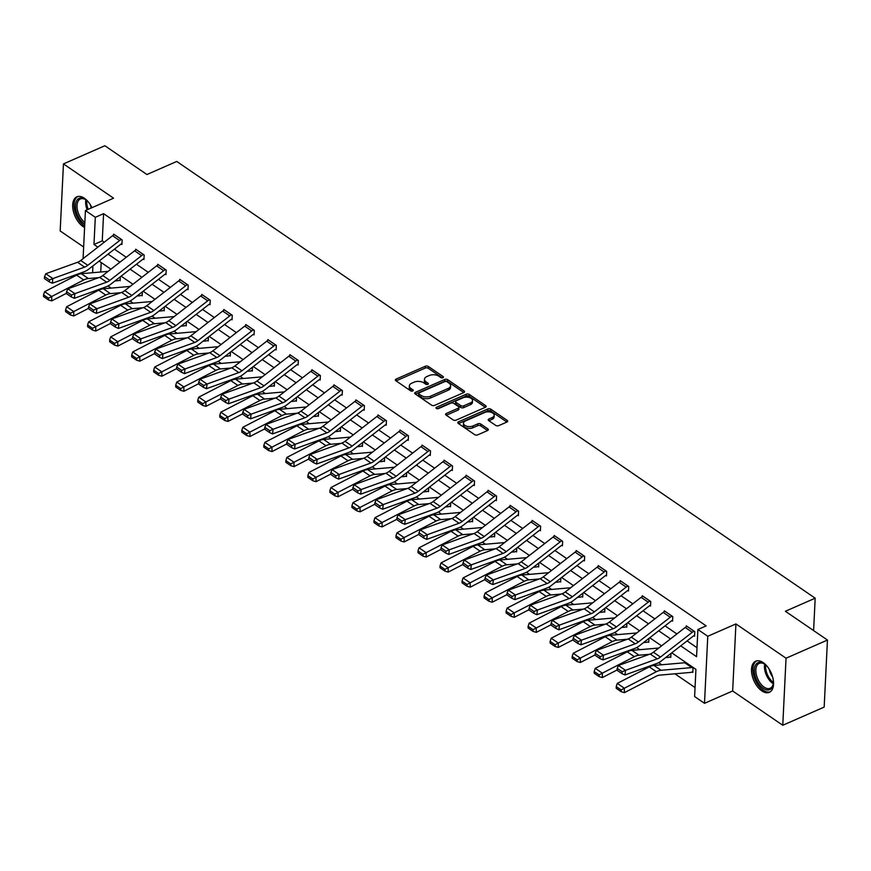 <?xml version="1.0" encoding="UTF-8"?>
<svg xmlns="http://www.w3.org/2000/svg" width="871" height="871" viewBox="0 0 871 871"><rect width="100%" height="100%" fill="white"/><g stroke="black" fill="none" stroke-linecap="round" stroke-linejoin="round"><path stroke-width="1.31" d="M442.947 377.72A1.492 0.827 2.8 0 0 443.47 377.121A1.492 0.827 2.8 0 0 443.11 376.555L428.39 366.484A2.134 1.187 2.8 0 0 425.375 366.245L396.12 379.081A2.134 1.187 2.8 0 0 395.369 379.919A2.134 1.187 2.8 0 0 395.88 380.736L410.6 390.818A1.492 0.827 2.8 0 0 412.712 390.981A1.492 0.827 2.8 0 0 413.235 390.393A1.492 0.827 2.8 0 0 412.876 389.816L410.97 388.51A6.837 3.789 2.8 0 1 409.348 385.897A6.837 3.789 2.8 0 1 411.743 383.196L414.182 382.129A6.837 3.789 2.8 0 1 423.818 382.881L425.723 384.187A1.492 0.827 2.8 0 0 427.835 384.351A1.492 0.827 2.8 0 0 428.358 383.752A1.492 0.827 2.8 0 0 427.999 383.186L426.093 381.879A6.837 3.789 2.8 0 1 424.46 379.266A6.837 3.789 2.8 0 1 426.855 376.566L429.294 375.499A6.837 3.789 2.8 0 1 438.93 376.25L440.835 377.546A1.492 0.827 2.8 0 0 442.947 377.72M763.214 662.635A16.985 9.472 -113.7 0 0 755.701 661.209A16.985 9.472 -113.7 0 0 751.989 674.775A16.985 9.472 -113.7 0 0 761.831 690.899A16.985 9.472 -113.7 0 0 769.354 692.325A16.985 9.472 -113.7 0 0 773.056 678.759A16.985 9.472 -113.7 0 0 763.214 662.635M91.945 207.679A16.985 9.472 -113.7 0 0 84.389 198.261A16.985 9.472 -113.7 0 0 76.877 196.835A16.985 9.472 -113.7 0 0 73.164 210.401A16.985 9.472 -113.7 0 0 83.006 226.525A16.985 9.472 -113.7 0 0 84.596 227.462M495.719 425.407A2.134 1.187 2.8 0 0 498.724 425.636L506.933 422.032A2.134 1.187 2.8 0 0 507.684 421.194A2.134 1.187 2.8 0 0 507.172 420.377L490.819 409.185A2.134 1.187 2.8 0 0 487.814 408.956L458.549 421.793A2.134 1.187 2.8 0 0 457.798 422.631A2.134 1.187 2.8 0 0 458.309 423.448L474.662 434.64A2.134 1.187 2.8 0 0 477.678 434.869L487.597 430.524A2.134 1.187 2.8 0 0 488.337 429.675A2.134 1.187 2.8 0 0 487.836 428.859L480.836 424.068A2.134 1.187 2.8 0 0 477.82 423.839L472.909 425.995A5.716 3.168 2.8 0 1 466.736 426.235A5.716 3.168 2.8 0 1 463.481 423.175A5.716 3.168 2.8 0 1 465.495 420.922L484.755 412.473A5.716 3.168 2.8 0 1 490.928 412.233A5.716 3.168 2.8 0 1 494.173 415.293A5.716 3.168 2.8 0 1 492.169 417.547L488.958 418.951A2.134 1.187 2.8 0 0 488.206 419.8A2.134 1.187 2.8 0 0 488.718 420.617L495.719 425.407M827.45 640.054L824.173 707.1L782.768 725.26L786.045 658.215L827.45 640.054L785.381 611.268L815.18 598.192L176.737 161.451L146.927 174.527L104.858 145.74L63.452 163.9L113.578 198.196L85.423 210.542L95.309 217.304L103.584 213.667L706.174 625.89L697.889 629.515L707.775 636.276L704.497 703.322L694.612 696.56L695.94 669.385L671.759 652.836M786.045 658.215L735.93 623.93L707.775 636.276M463.84 392.549A2.134 1.187 2.8 0 0 464.581 391.71A2.134 1.187 2.8 0 0 464.08 390.894L447.727 379.702A2.134 1.187 2.8 0 0 444.711 379.473L415.456 392.309A2.134 1.187 2.8 0 0 414.705 393.148A2.134 1.187 2.8 0 0 415.217 393.964L431.57 405.157A2.134 1.187 2.8 0 0 434.575 405.385L463.84 392.549M469.273 394.443L485.626 405.636A2.134 1.187 2.8 0 1 486.138 406.452A2.134 1.187 2.8 0 1 485.387 407.29L456.132 420.127A2.134 1.187 2.8 0 1 453.116 419.898L446.115 415.108A2.134 1.187 2.8 0 1 445.604 414.291A2.134 1.187 2.8 0 1 446.355 413.442L458.222 408.238A2.134 1.187 2.8 0 0 458.973 407.399A2.134 1.187 2.8 0 0 458.462 406.583L453.824 403.404A2.134 1.187 2.8 0 0 450.808 403.164L438.451 408.586A1.492 0.827 2.8 0 1 436.839 408.651A1.492 0.827 2.8 0 1 435.99 407.857A1.492 0.827 2.8 0 1 436.513 407.258L466.257 394.215A2.134 1.187 2.8 0 1 469.273 394.443L469.186 396.261L485.343 407.312M63.452 163.9L60.175 230.946L83.638 246.994M813.601 630.582L815.18 598.192M103.584 213.667L102.255 240.853L104.237 242.203M114.428 249.171L126.262 257.272M136.453 264.24L148.288 272.34M158.478 279.308L170.313 287.408M180.504 294.376L192.339 302.466M202.529 309.445L214.364 317.534M224.555 324.513L236.389 332.602M246.58 339.57L258.404 347.671M268.606 354.639L280.429 362.739M290.62 369.707L302.455 377.807M312.645 384.775L324.48 392.875M334.671 399.843L346.506 407.933M356.696 414.912L368.531 423.001M378.722 429.98L390.556 438.069M400.747 445.048L412.582 453.138M422.773 460.106L434.607 468.206M444.798 475.174L456.633 483.274M466.823 490.242L478.658 498.343M488.849 505.311L500.683 513.411M510.874 520.379L522.709 528.468M532.9 535.447L544.734 543.537M554.925 550.516L566.76 558.605M576.95 565.573L588.785 573.673M598.976 580.641L610.811 588.742M621.001 595.71L632.836 603.81M643.027 610.778L654.861 618.878M665.052 625.846L676.887 633.946M687.077 640.914L697.007 647.697M121.211 243.989L121.918 244.468L122.147 239.939L113.676 234.147L113.633 235.007M136.399 249.694L143.432 254.539A7.621 4.714 124.4 0 0 141.635 255.628L109.811 280.386A10.888 6.739 -55.6 0 1 106.654 282.171L74.873 293.647L74.362 298.296L106.131 286.82A16.331 10.114 124.4 0 0 110.867 284.142L142.692 259.384A2.178 1.35 -55.6 0 1 143.203 259.068L143.944 259.536L144.172 255.007L135.702 249.215L135.658 250.075M165.261 274.125L165.969 274.605L166.198 270.075L157.727 264.283L157.684 265.143M187.287 289.194L187.994 289.673L188.223 285.144L179.753 279.351L179.709 280.201M209.312 304.251L210.02 304.741L210.249 300.212L201.778 294.42L201.734 295.269M231.338 319.319L232.045 319.809L232.274 315.28L223.803 309.477L223.76 310.337M253.592 329.859L253.559 329.869A7.621 4.714 124.4 0 0 251.763 330.958L219.938 355.716A10.888 6.739 -55.6 0 1 216.781 357.513L185 368.977L184.489 373.626L216.258 362.162A16.331 10.114 124.4 0 0 220.994 359.473L252.819 334.714A2.178 1.35 -55.6 0 1 253.33 334.41L254.071 334.878L254.299 330.349L245.818 324.545L245.785 325.406M275.388 349.456L276.096 349.935L276.325 345.406L267.843 339.614L267.811 340.474M297.642 359.995L297.61 360.006A7.621 4.714 124.4 0 0 295.813 361.095L263.989 385.853A10.888 6.739 -55.6 0 1 260.832 387.639L229.051 399.114L228.529 403.763L260.309 392.288A16.331 10.114 124.4 0 0 265.045 389.609L296.869 364.851A2.178 1.35 -55.6 0 1 297.381 364.535L298.122 365.003L298.35 360.474L289.869 354.682L289.836 355.542M319.439 379.593L320.147 380.072L320.376 375.543L311.894 369.75L311.862 370.611M341.465 394.661L342.172 395.14L342.401 390.611L333.92 384.819L333.887 385.679M363.719 405.2L363.686 405.211A7.621 4.714 124.4 0 0 361.89 406.3L330.065 431.058A10.888 6.739 -55.6 0 1 326.908 432.843L295.127 444.319L294.605 448.968L326.385 437.492A16.331 10.114 124.4 0 0 331.122 434.814L362.946 410.045A2.178 1.35 -55.6 0 1 363.457 409.74L364.198 410.208L364.416 405.679L355.945 399.887L355.912 400.736M385.515 424.787L386.223 425.277L386.441 420.747L377.97 414.944L377.938 415.805M407.77 435.326L407.737 435.348A7.621 4.714 124.4 0 0 405.94 436.425L374.116 461.184A10.888 6.739 -55.6 0 1 370.959 462.98L339.178 474.445L338.656 479.094L370.436 467.629A16.331 10.114 124.4 0 0 375.172 464.94L406.997 440.182A2.178 1.35 -55.6 0 1 407.508 439.877L408.249 440.345L408.466 435.816L399.996 430.013L399.963 430.873M429.566 454.923L430.274 455.413L430.492 450.873L422.021 445.081L421.989 445.941M451.592 469.992L452.299 470.471L452.517 465.941L444.047 460.149L444.003 461.009M473.617 485.06L474.325 485.539L474.543 481.01L466.072 475.218L466.029 476.078M495.643 500.128L496.35 500.607L496.568 496.078L488.098 490.286L488.054 491.146M517.897 510.667L517.853 510.678A7.621 4.714 124.4 0 0 516.067 511.767L484.243 536.525A10.888 6.739 -55.6 0 1 481.086 538.311L449.305 549.786L448.783 554.435L480.563 542.96A16.331 10.114 124.4 0 0 485.299 540.281L517.124 515.523A2.178 1.35 -55.6 0 1 517.635 515.207L518.376 515.676L518.593 511.146L510.123 505.354L510.079 506.214M539.693 530.265L540.401 530.744L540.619 526.215L532.148 520.423L532.105 521.272M561.719 545.322L562.426 545.812L562.644 541.283L554.174 535.48L554.13 536.34M583.744 560.391L584.452 560.88L584.67 556.351L576.199 550.548L576.156 551.408M605.77 575.459L606.477 575.949L606.695 571.409L598.225 565.617L598.181 566.477M620.958 581.164L627.98 586.009A7.621 4.714 124.4 0 0 626.195 587.098L594.37 611.856A10.888 6.739 -55.6 0 1 591.202 613.652L559.432 625.117L558.91 629.766L590.69 618.301A16.331 10.114 124.4 0 0 595.426 615.612L627.251 590.854A2.178 1.35 -55.6 0 1 627.762 590.538L628.503 591.006L628.72 586.477L620.25 580.685L620.206 581.545M649.82 605.595L650.528 606.074L650.746 601.545L642.275 595.753L642.232 596.613M671.846 620.664L672.554 621.143L672.771 616.614L664.301 610.821L664.257 611.682M687.034 626.369L694.056 631.214A7.621 4.714 124.4 0 0 692.271 632.302L660.447 657.061A10.888 6.739 -55.6 0 1 657.278 658.846L625.509 670.322L624.986 674.971L656.767 663.495A16.331 10.114 124.4 0 0 661.503 660.817L693.327 636.048A2.178 1.35 -55.6 0 1 693.839 635.743L694.579 636.211L694.797 631.682L686.326 625.89L686.283 626.739M108.015 285.993L111.096 288.094M130.04 301.061L133.121 303.162M152.066 316.119L155.147 318.231M174.091 331.187L177.172 333.299M196.117 346.255L199.198 348.367M218.142 361.323L221.223 363.436M240.167 376.392L243.249 378.493M262.193 391.46L265.274 393.561M284.218 406.528L287.299 408.63M306.244 421.586L309.325 423.698M328.269 436.654L331.35 438.766M350.294 451.722L353.376 453.835M372.32 466.791L375.401 468.903M394.345 481.859L397.426 483.971M416.371 496.927L419.452 499.029M438.396 511.996L441.477 514.097M460.421 527.064L463.503 529.165M482.447 542.121L485.528 544.233M504.472 557.19L507.553 559.302M526.498 572.258L529.579 574.37M548.523 587.326L551.604 589.438M570.549 602.394L573.63 604.507M592.574 617.463L595.655 619.564M614.599 632.531L617.681 634.632M636.625 647.599L639.706 649.701M658.65 662.657L661.731 664.769M674.938 673.806L695.058 687.567M101.199 262.53L100.731 272.013M120.187 279.896L119.414 280.244L120.154 280.712L120.34 276.771M141.472 295.291L142.18 295.781L142.365 291.839M163.498 310.359L164.194 310.849L164.39 306.908M185.523 325.427L186.22 325.906L186.416 321.976M207.548 340.496L208.245 340.975L208.441 337.033M230.314 355.237L229.541 355.575L230.271 356.043L230.467 352.102M251.599 370.632L252.296 371.111L252.492 367.17M274.365 385.374L273.592 385.711L274.321 386.18L274.517 382.238M295.65 400.758L296.347 401.248L296.543 397.307M317.675 415.826L318.372 416.316L318.568 412.375M339.701 430.895L340.398 431.385L340.594 427.443M361.726 445.963L362.423 446.442L362.619 442.512M384.492 460.705L383.708 461.042L384.449 461.51L384.644 457.569M405.766 476.099L406.474 476.579L406.67 472.637M428.543 490.841L427.759 491.179L428.499 491.647L428.695 487.706M449.817 506.236L450.525 506.715L450.721 502.774M471.842 521.294L472.55 521.783L472.746 517.842M494.619 536.035L493.835 536.384L494.576 536.852L494.772 532.91M515.893 551.43L516.601 551.92L516.797 547.979M537.919 566.498L538.626 566.977L538.822 563.047M559.944 581.567L560.652 582.046L560.848 578.104M581.97 596.635L582.677 597.114L582.873 593.173M604.746 611.377L603.962 611.714L604.703 612.182L604.899 608.241M626.02 626.772L626.728 627.251L626.924 623.309M648.046 641.829L648.753 642.319L648.949 638.378M670.071 656.897L670.779 657.387L670.975 653.446M692.097 671.966L692.804 672.445L693.022 667.915L684.552 662.123L684.519 662.777M735.93 623.93L732.653 690.975L782.768 725.26M732.653 690.975L704.497 703.322M680.719 645.857L696.56 656.701L697.889 629.515M95.309 217.304L93.97 244.479L97.879 247.146M108.069 254.125L119.904 262.215M130.095 269.183L141.929 277.283M152.12 284.251L163.955 292.351M174.146 299.319L185.98 307.419M196.171 314.387L207.995 322.488M218.196 329.456L230.02 337.545M240.211 344.524L252.046 352.613M262.236 359.592L274.071 367.682M284.262 374.661L296.096 382.75M306.287 389.718L318.122 397.818M328.313 404.786L340.147 412.887M350.338 419.855L362.173 427.955M372.363 434.923L384.198 443.023M394.389 449.991L406.224 458.081M416.414 465.06L428.249 473.149M438.44 480.128L450.274 488.217M460.465 495.185L472.3 503.286M482.49 510.254L494.325 518.354M504.516 525.322L516.351 533.422M526.541 540.39L538.376 548.49M548.567 555.458L560.401 563.559M570.592 570.527L582.427 578.616M592.618 585.595L604.452 593.684M614.643 600.663L626.478 608.753M636.668 615.721L648.503 623.821M658.694 630.789L670.528 638.889M82.331 273.625L82.397 272.373M83.072 258.665L85.423 210.542M92.925 265.895L92.598 272.721M661.568 645.868L649.733 637.768M639.543 630.8L627.708 622.7M617.517 615.732L605.683 607.631M595.492 600.663L583.657 592.563M573.466 585.595L561.632 577.495M551.441 570.527L539.606 562.437M529.416 555.458L517.581 547.369M507.39 540.39L495.555 532.301M485.365 525.333L473.53 517.232M463.339 510.264L451.505 502.164M441.314 495.196L429.479 487.096M419.289 480.128L407.454 472.028M397.263 465.06L385.428 456.97M375.238 449.991L363.403 441.902M353.212 434.923L341.378 426.834M331.187 419.855L319.352 411.765M309.161 404.797L297.327 396.697M287.136 389.729L275.301 381.629M265.111 374.661L253.276 366.56M243.085 359.592L231.251 351.492M221.06 344.524L209.225 336.435M199.034 329.456L187.2 321.366M177.009 314.387L165.174 306.298M154.984 299.319L143.149 291.23M132.958 284.262L121.123 276.161M110.933 269.193L99.098 261.093M102.255 240.853L93.97 244.479M424.46 379.266L424.373 381.073A6.837 3.789 2.8 0 0 426.006 383.697L426.093 381.879M427.193 384.503L426.006 383.697M409.348 385.897L409.25 387.704A6.837 3.789 2.8 0 0 410.883 390.328L410.97 388.51M412.07 391.133L410.883 390.328M442.305 377.872L428.303 368.291A2.134 1.187 2.8 0 0 425.288 368.052L396.076 380.877M463.797 392.571L447.64 381.52A2.134 1.187 2.8 0 0 444.624 381.28L415.402 394.095M446.975 381.748A1.492 0.827 2.8 0 0 444.863 381.585L419.18 392.843A1.492 0.827 2.8 0 0 418.657 393.442A1.492 0.827 2.8 0 0 419.016 394.008L421.02 395.39A6.837 3.789 2.8 0 0 430.655 396.142L448.217 388.433A6.837 3.789 2.8 0 0 450.612 385.733A6.837 3.789 2.8 0 0 448.979 383.12L446.975 381.748M418.657 393.442L418.57 395.249A1.492 0.827 2.8 0 0 418.929 395.826L419.016 394.008M450.612 385.733L450.525 387.551A6.837 3.789 2.8 0 1 448.13 390.252L430.568 397.949A6.837 3.789 2.8 0 1 420.933 397.198L418.929 395.826M446.311 415.238L458.135 410.056A2.134 1.187 2.8 0 0 458.886 409.207L458.973 407.399M437.209 408.728L466.17 396.022L466.257 394.215M470.536 402.838A5.716 3.168 2.8 0 0 472.539 400.584A5.716 3.168 2.8 0 0 469.295 397.524A5.716 3.168 2.8 0 0 463.122 397.764L456.339 400.747A2.134 1.187 2.8 0 0 455.587 401.585A2.134 1.187 2.8 0 0 456.099 402.402L460.737 405.581A2.134 1.187 2.8 0 0 463.753 405.821L470.536 402.838L470.449 404.656A5.716 3.168 2.8 0 0 472.452 402.391L472.539 400.584M455.587 401.585L455.5 403.404A2.134 1.187 2.8 0 0 456.012 404.22L456.099 402.402M470.449 404.656L463.666 407.628A2.134 1.187 2.8 0 1 460.65 407.388L456.012 404.22M469.186 396.261A2.134 1.187 2.8 0 0 466.17 396.022M494.173 415.293L494.086 417.1A5.716 3.168 2.8 0 1 492.082 419.354L488.914 420.747M463.481 423.175L463.394 424.994A5.716 3.168 2.8 0 0 466.649 428.042A5.716 3.168 2.8 0 0 472.811 427.803L472.909 425.995M487.553 430.535L480.748 425.886A2.134 1.187 2.8 0 0 477.733 425.647L472.811 427.803M506.889 422.054L490.732 411.003A2.134 1.187 2.8 0 0 487.727 410.764L458.505 423.578M43.55 294.823L43.583 296.575L48.526 299.962L48.493 298.209L43.55 294.823L44.628 291.676L76.648 275.149A16.331 10.114 -55.6 0 1 81.319 273.712L108.146 271.36M44.628 291.676L51.683 296.499L83.703 279.983A16.331 10.114 -55.6 0 1 88.385 278.535L98.826 277.62M48.493 298.209L51.683 296.499L51.759 300.887L48.526 299.962M66.403 293.331L51.759 300.887M119.414 280.244A7.621 4.714 -55.6 0 1 117.65 280.712L114.972 280.952M121.439 239.46L121.407 239.471A7.621 4.714 124.4 0 0 119.61 240.559L87.786 265.317A10.888 6.739 -55.6 0 1 84.629 267.114L52.848 278.578L52.336 283.227L84.106 271.763A16.331 10.114 124.4 0 0 88.842 269.074L120.666 244.316A2.178 1.35 -55.6 0 1 121.178 244L121.962 243.662M114.373 234.626L114.341 234.647A7.621 4.714 124.4 0 0 112.555 235.725L80.731 260.494A10.888 6.739 -55.6 0 1 77.563 262.28L45.793 273.744L52.848 278.578L49.495 280.016L44.552 276.64L44.345 278.502L49.288 281.877L49.495 280.016M49.288 281.877L52.336 283.227M45.793 273.744L44.552 276.64M84.748 224.261A14.698 8.198 66.3 0 1 76.474 212.284A14.698 8.198 66.3 0 1 77.084 200.025A14.698 8.198 66.3 0 1 85.685 199.622A14.698 8.198 66.3 0 1 88.483 202.137M86.077 199.916A13.609 7.589 -113.7 0 0 80.382 198.991A13.609 7.589 -113.7 0 0 77.933 211.882A13.609 7.589 -113.7 0 0 84.835 222.443M91.303 207.962A10.713 5.977 66.3 0 1 90.922 206.83A10.713 5.977 66.3 0 1 90.453 204.935M77.944 196.498A16.876 9.407 -113.7 0 0 75.2 212.35A16.876 9.407 -113.7 0 0 84.661 226.079M773.317 680.186A14.698 8.198 66.3 0 1 773.263 683.953A14.698 8.198 66.3 0 1 763.257 688.417A14.698 8.198 66.3 0 1 754.319 669.668A14.698 8.198 66.3 0 1 764.444 663.952A14.698 8.198 66.3 0 1 764.509 663.996A14.698 8.198 66.3 0 1 767.307 666.511M764.901 664.279A13.609 7.589 -113.7 0 0 759.207 663.354A13.609 7.589 -113.7 0 0 756.235 674.219A13.609 7.589 -113.7 0 0 764.128 687.143A13.609 7.589 -113.7 0 0 770.149 688.286A13.609 7.589 -113.7 0 0 773.328 683.474M772.588 676.854A10.713 5.977 66.3 0 1 769.278 669.298M756.779 660.871A16.876 9.407 -113.7 0 0 753.437 674.481A16.876 9.407 -113.7 0 0 763.159 690.224A16.876 9.407 -113.7 0 0 770.323 691.759M65.575 309.891L65.608 311.644L70.551 315.03L70.518 313.266L65.575 309.891L66.653 306.734L98.673 290.217A16.331 10.114 -55.6 0 1 103.344 288.78L130.171 286.428M66.653 306.734L73.708 311.568L105.729 295.051A16.331 10.114 -55.6 0 1 110.41 293.603L120.851 292.689M70.518 313.266L73.708 311.568L73.785 315.955L70.551 315.03M88.428 308.399L73.785 315.955M142.213 294.964L141.44 295.313A7.621 4.714 -55.6 0 1 139.676 295.781L136.997 296.02M87.601 324.959L87.633 326.712L92.576 330.087L92.544 328.334L87.601 324.959L88.679 321.802L120.699 305.286A16.331 10.114 -55.6 0 1 125.37 303.837L152.196 301.497M88.679 321.802L95.734 326.636L127.754 310.12A16.331 10.114 -55.6 0 1 132.436 308.672L142.877 307.757M92.544 328.334L95.734 326.636L95.81 331.024L92.576 330.087M110.454 323.468L95.81 331.024M164.238 310.032L163.465 310.381A7.621 4.714 -55.6 0 1 161.701 310.849L159.023 311.089M143.203 259.068L143.987 258.731M136.366 249.716A7.621 4.714 124.4 0 0 134.58 250.794L102.756 275.552A10.888 6.739 -55.6 0 1 99.588 277.348L67.818 288.813L74.873 293.647L71.52 295.084L66.577 291.709L66.37 293.571L71.313 296.946L71.52 295.084M71.313 296.946L74.362 298.296M67.818 288.813L66.577 291.709M165.49 269.596L165.457 269.607A7.621 4.714 124.4 0 0 163.661 270.696L131.837 295.454A10.888 6.739 -55.6 0 1 128.679 297.24L96.899 308.715L96.387 313.364L128.157 301.889A16.331 10.114 124.4 0 0 132.893 299.21L164.717 274.452A2.178 1.35 -55.6 0 1 165.229 274.136L166.013 273.799M165.457 269.607L158.391 264.773A7.621 4.714 124.4 0 0 156.606 265.862L124.782 290.62A10.888 6.739 -55.6 0 1 121.613 292.416L89.844 303.881L96.899 308.715L93.545 310.152L88.602 306.777L88.396 308.628L93.339 312.014L93.545 310.152M93.339 312.014L96.387 313.364M89.844 303.881L88.602 306.777M109.626 340.028L109.659 341.78L114.602 345.156L114.569 343.403L109.626 340.028L110.704 336.87L142.724 320.354A16.331 10.114 -55.6 0 1 147.395 318.906L174.222 316.565M110.704 336.87L117.759 341.704L149.779 325.188A16.331 10.114 -55.6 0 1 154.461 323.74L164.902 322.825M114.569 343.403L117.759 341.704L117.835 346.092L114.602 345.156M132.479 338.536L117.835 346.092M186.263 325.101L185.49 325.438A7.621 4.714 -55.6 0 1 183.727 325.917L181.048 326.146M131.652 355.096L131.684 356.849L136.627 360.224L136.595 358.471L131.652 355.096L132.73 351.938L164.75 335.422A16.331 10.114 -55.6 0 1 169.42 333.974L196.247 331.633M132.73 351.938L139.785 356.772L171.805 340.245A16.331 10.114 -55.6 0 1 176.486 338.808L186.927 337.894M136.595 358.471L139.785 356.772L139.861 361.149L136.627 360.224M154.505 353.604L139.861 361.149M208.289 340.169L207.516 340.507A7.621 4.714 -55.6 0 1 205.752 340.986L203.074 341.214M153.677 370.153L153.71 371.917L158.653 375.292L158.62 373.539L153.677 370.153L154.755 367.007L186.775 350.49A16.331 10.114 -55.6 0 1 191.446 349.042L218.273 346.702M154.755 367.007L161.81 371.83L193.83 355.314A16.331 10.114 -55.6 0 1 198.512 353.876L208.953 352.962M158.62 373.539L161.81 371.83L161.886 376.218L158.653 375.292M176.53 368.673L161.886 376.218M229.541 355.575A7.621 4.714 -55.6 0 1 227.777 356.054L225.099 356.283M187.515 284.665L187.483 284.675A7.621 4.714 124.4 0 0 185.686 285.764L153.862 310.522A10.888 6.739 -55.6 0 1 150.705 312.308L118.924 323.783L118.412 328.432L150.182 316.957A16.331 10.114 124.4 0 0 154.918 314.279L186.742 289.51A2.178 1.35 -55.6 0 1 187.254 289.205L188.038 288.867M180.449 279.831L180.417 279.841A7.621 4.714 124.4 0 0 178.631 280.93L146.796 305.688A10.888 6.739 -55.6 0 1 143.639 307.485L111.869 318.949L118.924 323.783L115.571 325.221L110.628 321.845L110.421 323.696L115.364 327.082L115.571 325.221M115.364 327.082L118.412 328.432M111.869 318.949L110.628 321.845M207.712 300.833L200.657 295.998A7.621 4.714 124.4 0 1 202.442 294.91L209.508 299.744A7.621 4.714 124.4 0 0 207.712 300.833L175.888 325.591A10.888 6.739 -55.6 0 1 172.73 327.376L140.95 338.841L140.438 343.49L172.208 332.025A16.331 10.114 124.4 0 0 176.944 329.336L208.768 304.578A2.178 1.35 -55.6 0 1 209.28 304.273L210.063 303.925M200.657 295.998L168.822 320.757A10.888 6.739 -55.6 0 1 165.664 322.542L133.894 334.018L140.95 338.841L137.596 340.289L132.653 336.903L132.446 338.765L137.389 342.151L137.596 340.289M137.389 342.151L140.438 343.49M133.894 334.018L132.653 336.903M231.566 314.79L231.534 314.812A7.621 4.714 124.4 0 0 229.737 315.89L197.913 340.648A10.888 6.739 -55.6 0 1 194.756 342.445L162.975 353.909L162.463 358.558L194.233 347.094A16.331 10.114 124.4 0 0 198.969 344.404L230.793 319.646A2.178 1.35 -55.6 0 1 231.305 319.341L232.089 318.993M224.5 309.967L224.468 309.978A7.621 4.714 124.4 0 0 222.682 311.067L190.847 335.825A10.888 6.739 -55.6 0 1 187.69 337.61L155.92 349.086L162.975 353.909L159.622 355.357L154.679 351.971L154.472 353.833L159.415 357.219L159.622 355.357M159.415 357.219L162.463 358.558M155.92 349.086L154.679 351.971M175.702 385.222L175.735 386.974L180.678 390.36L180.645 388.608L175.702 385.222L176.769 382.075L208.8 365.559A16.331 10.114 -55.6 0 1 213.471 364.111L240.298 361.759M176.769 382.075L183.835 386.898L215.856 370.382A16.331 10.114 -55.6 0 1 220.537 368.934L230.978 368.03M180.645 388.608L183.835 386.898L183.912 391.286L180.678 390.36M198.555 383.741L183.912 391.286M252.34 370.306L251.567 370.643A7.621 4.714 -55.6 0 1 249.803 371.122L247.124 371.351M253.33 334.41L254.114 334.061M246.526 325.035L246.493 325.046A7.621 4.714 124.4 0 0 244.707 326.135L212.872 350.893A10.888 6.739 -55.6 0 1 209.715 352.679L177.945 364.154L185 368.977L181.647 370.425L176.704 367.039L176.497 368.901L181.44 372.276L181.647 370.425M181.44 372.276L184.489 373.626M177.945 364.154L176.704 367.039M197.728 400.29L197.761 402.043L202.703 405.429L202.671 403.676L197.728 400.29L198.795 397.143L230.826 380.616A16.331 10.114 -55.6 0 1 235.497 379.179L262.323 376.827M198.795 397.143L205.861 401.967L237.881 385.45A16.331 10.114 -55.6 0 1 242.563 384.002L253.004 383.088M202.671 403.676L205.861 401.967L205.937 406.354L202.703 405.429M220.581 398.809L205.937 406.354M273.592 385.711A7.621 4.714 -55.6 0 1 271.828 386.18L269.15 386.419M275.617 344.927L275.584 344.938A7.621 4.714 124.4 0 0 273.788 346.027L241.964 370.785A10.888 6.739 -55.6 0 1 238.806 372.581L207.026 384.046L206.503 388.695L238.284 377.23A16.331 10.114 124.4 0 0 243.02 374.541L274.844 349.783A2.178 1.35 -55.6 0 1 275.356 349.467L276.14 349.129M268.551 340.093L268.518 340.115A7.621 4.714 124.4 0 0 266.733 341.203L234.898 365.962A10.888 6.739 -55.6 0 1 231.74 367.747L199.971 379.212L207.026 384.046L203.672 385.494L198.73 382.108L198.523 383.969L203.466 387.345L203.672 385.494M203.466 387.345L206.503 388.695M199.971 379.212L198.73 382.108M219.753 415.358L219.786 417.111L224.729 420.497L224.696 418.744L219.753 415.358L220.82 412.201L252.851 395.684A16.331 10.114 -55.6 0 1 257.522 394.247L284.349 391.896M220.82 412.201L227.886 417.035L259.906 400.518A16.331 10.114 -55.6 0 1 264.588 399.07L275.029 398.156M224.696 418.744L227.886 417.035L227.962 421.422L224.729 420.497M242.606 413.867L227.962 421.422M296.39 400.431L295.617 400.78A7.621 4.714 -55.6 0 1 293.854 401.248L291.175 401.487M297.381 364.535L298.165 364.198M290.576 355.161L290.544 355.183A7.621 4.714 124.4 0 0 288.758 356.261L256.923 381.03A10.888 6.739 -55.6 0 1 253.766 382.815L221.996 394.28L229.051 399.114L225.698 400.551L220.755 397.176L220.548 399.038L225.491 402.413L225.698 400.551M225.491 402.413L228.529 403.763M221.996 394.28L220.755 397.176M241.779 430.426L241.811 432.179L246.754 435.565L246.722 433.802L241.779 430.426L242.846 427.269L274.877 410.753A16.331 10.114 -55.6 0 1 279.547 409.316L306.374 406.964M242.846 427.269L249.912 432.103L281.932 415.587A16.331 10.114 -55.6 0 1 286.613 414.139L297.055 413.224M246.722 433.802L249.912 432.103L249.988 436.491L246.754 435.565M264.632 428.935L249.988 436.491M318.416 415.5L317.632 415.848A7.621 4.714 -55.6 0 1 315.879 416.316L313.201 416.556M317.839 376.163L310.784 371.329A7.621 4.714 124.4 0 1 312.569 370.251L319.635 375.074A7.621 4.714 124.4 0 0 317.839 376.163L286.015 400.921A10.888 6.739 -55.6 0 1 282.857 402.707L251.077 414.182L250.554 418.831L282.335 407.356A16.331 10.114 124.4 0 0 287.071 404.677L318.895 379.919A2.178 1.35 -55.6 0 1 319.407 379.604L320.19 379.266M310.784 371.329L278.949 396.087A10.888 6.739 -55.6 0 1 275.791 397.884L244.022 409.348L251.077 414.182L247.723 415.619L242.78 412.244L242.574 414.106L247.516 417.481L247.723 415.619M247.516 417.481L250.554 418.831M244.022 409.348L242.78 412.244M263.804 445.495L263.837 447.248L268.78 450.623L268.747 448.87L263.804 445.495L264.871 442.337L296.902 425.821A16.331 10.114 -55.6 0 1 301.573 424.373L328.4 422.032M264.871 442.337L271.937 447.171L303.957 430.655A16.331 10.114 -55.6 0 1 308.639 429.207L319.08 428.292M268.747 448.87L271.937 447.171L272.013 451.559L268.78 450.623M286.657 444.003L272.013 451.559M340.441 430.568L339.657 430.916A7.621 4.714 -55.6 0 1 337.904 431.385L335.226 431.624M341.693 390.132L341.661 390.143A7.621 4.714 124.4 0 0 339.864 391.231L308.04 415.99A10.888 6.739 -55.6 0 1 304.883 417.775L273.102 429.251L272.579 433.9L304.36 422.424A16.331 10.114 124.4 0 0 309.096 419.746L340.92 394.988A2.178 1.35 -55.6 0 1 341.432 394.672L342.216 394.334M334.627 385.298L334.595 385.309A7.621 4.714 124.4 0 0 332.809 386.397L300.974 411.156A10.888 6.739 -55.6 0 1 297.817 412.952L266.047 424.417L273.102 429.251L269.749 430.688L264.806 427.313L264.599 429.163L269.542 432.549L269.749 430.688M269.542 432.549L272.579 433.9M266.047 424.417L264.806 427.313M285.83 460.563L285.862 462.316L290.805 465.691L290.772 463.938L285.83 460.563L286.897 457.406L318.928 440.889A16.331 10.114 -55.6 0 1 323.598 439.441L350.425 437.1M286.897 457.406L293.963 462.24L325.983 445.723A16.331 10.114 -55.6 0 1 330.664 444.275L341.105 443.361M290.772 463.938L293.963 462.24L294.039 466.627L290.805 465.691M308.672 459.071L294.039 466.627M362.467 445.636L361.683 445.974A7.621 4.714 -55.6 0 1 359.93 446.453L357.252 446.681M363.457 409.74L364.241 409.403M356.653 400.366L356.62 400.377A7.621 4.714 124.4 0 0 354.835 401.466L322.999 426.224A10.888 6.739 -55.6 0 1 319.842 428.02L288.072 439.485L295.127 444.319L291.774 445.756L286.831 442.381L286.624 444.232L291.567 447.618L291.774 445.756M291.567 447.618L294.605 448.968M288.072 439.485L286.831 442.381M307.855 475.631L307.888 477.384L312.831 480.759L312.798 479.006L307.855 475.631L308.922 472.474L340.953 455.958A16.331 10.114 -55.6 0 1 345.624 454.51L372.45 452.169M308.922 472.474L315.988 477.308L348.008 460.781A16.331 10.114 -55.6 0 1 352.69 459.344L363.131 458.429M312.798 479.006L315.988 477.308L316.064 481.685L312.831 480.759M330.697 474.14L316.064 481.685M383.708 461.042A7.621 4.714 -55.6 0 1 381.944 461.521L379.277 461.75M385.744 420.258L385.711 420.279A7.621 4.714 124.4 0 0 383.915 421.357L352.091 446.126A10.888 6.739 -55.6 0 1 348.933 447.912L317.153 459.376L316.63 464.025L348.411 452.561A16.331 10.114 124.4 0 0 353.147 449.872L384.971 425.113A2.178 1.35 -55.6 0 1 385.483 424.808L386.267 424.46M378.678 415.434L378.645 415.445A7.621 4.714 124.4 0 0 376.849 416.534L345.025 441.292A10.888 6.739 -55.6 0 1 341.868 443.078L310.098 454.553L317.153 459.376L313.8 460.824L308.857 457.438L308.65 459.3L313.593 462.686L313.8 460.824M313.593 462.686L316.63 464.025M310.098 454.553L308.857 457.438M329.88 490.689L329.913 492.453L334.856 495.828L334.823 494.075L329.88 490.689L330.947 487.542L362.978 471.026A16.331 10.114 -55.6 0 1 367.649 469.578L394.476 467.237M330.947 487.542L338.013 492.365L370.033 475.849A16.331 10.114 -55.6 0 1 374.715 474.412L385.156 473.497M334.823 494.075L338.013 492.365L338.09 496.753L334.856 495.828M352.722 489.208L338.09 496.753M406.517 475.773L405.734 476.11A7.621 4.714 -55.6 0 1 403.97 476.589L401.302 476.818M407.508 439.877L408.292 439.528M400.704 430.503L400.671 430.514A7.621 4.714 124.4 0 0 398.874 431.602L367.05 456.36A10.888 6.739 -55.6 0 1 363.893 458.146L332.123 469.621L339.178 474.445L335.825 475.893L330.882 472.507L330.675 474.368L335.618 477.754L335.825 475.893M335.618 477.754L338.656 479.094M332.123 469.621L330.882 472.507M351.906 505.757L351.938 507.51L356.87 510.896L356.849 509.143L351.906 505.757L352.973 502.611L385.004 486.094A16.331 10.114 -55.6 0 1 389.675 484.646L416.49 482.294M352.973 502.611L360.039 507.434L392.059 490.917A16.331 10.114 -55.6 0 1 396.73 489.469L407.182 488.566M356.849 509.143L360.039 507.434L360.115 511.821L356.87 510.896M374.748 504.276L360.115 511.821M427.759 491.179A7.621 4.714 -55.6 0 1 425.995 491.658L423.328 491.886M427.966 451.494L420.9 446.671A7.621 4.714 124.4 0 1 422.696 445.582L429.762 450.405A7.621 4.714 124.4 0 0 427.966 451.494L396.142 476.252A10.888 6.739 -55.6 0 1 392.984 478.048L361.204 489.513L360.681 494.162L392.462 482.697A16.331 10.114 124.4 0 0 397.198 480.008L429.022 455.25A2.178 1.35 -55.6 0 1 429.534 454.945L430.318 454.597M420.9 446.671L389.076 471.429A10.888 6.739 -55.6 0 1 385.918 473.214L354.149 484.69L361.204 489.513L357.85 490.961L352.907 487.575L352.701 489.437L357.643 492.812L357.85 490.961M357.643 492.812L360.681 494.162M354.149 484.69L352.907 487.575M373.931 520.825L373.964 522.578L378.896 525.964L378.874 524.211L373.931 520.825L374.998 517.679L407.029 501.152A16.331 10.114 -55.6 0 1 411.7 499.714L438.516 497.363M374.998 517.679L382.064 522.502L414.084 505.986A16.331 10.114 -55.6 0 1 418.755 504.538L429.207 503.623M378.874 524.211L382.064 522.502L382.14 526.89L378.896 525.964M396.773 519.345L382.14 526.89M450.568 505.909L449.784 506.247A7.621 4.714 -55.6 0 1 448.021 506.715L445.342 506.955M451.82 465.462L451.788 465.473A7.621 4.714 124.4 0 0 449.991 466.562L418.167 491.32A10.888 6.739 -55.6 0 1 415.01 493.117L383.229 504.581L382.707 509.23L414.487 497.766A16.331 10.114 124.4 0 0 419.223 495.076L451.047 470.318A2.178 1.35 -55.6 0 1 451.559 470.002L452.343 469.665M444.754 460.628L444.722 460.65A7.621 4.714 124.4 0 0 442.925 461.739L411.101 486.497A10.888 6.739 -55.6 0 1 407.944 488.283L376.174 499.747L383.229 504.581L379.876 506.018L374.933 502.643L374.726 504.505L379.669 507.88L379.876 506.018M379.669 507.88L382.707 509.23M376.174 499.747L374.933 502.643M395.957 535.894L395.989 537.647L400.921 541.033L400.9 539.269L395.957 535.894L397.024 532.736L429.055 516.22A16.331 10.114 -55.6 0 1 433.725 514.783L460.541 512.431M397.024 532.736L404.09 537.57L436.11 521.054A16.331 10.114 -55.6 0 1 440.78 519.606L451.232 518.691M400.9 539.269L404.09 537.57L404.166 541.958L400.921 541.033M418.799 534.402L404.166 541.958M472.594 520.967L471.81 521.315A7.621 4.714 -55.6 0 1 470.046 521.783L467.368 522.023M466.78 475.697L473.813 480.542A7.621 4.714 124.4 0 0 472.017 481.63L440.193 506.389A10.888 6.739 -55.6 0 1 437.035 508.174L405.255 519.649L404.732 524.298L436.513 512.823A16.331 10.114 124.4 0 0 441.249 510.145L473.073 485.387A2.178 1.35 -55.6 0 1 473.584 485.071L474.368 484.733M466.747 475.718A7.621 4.714 124.4 0 0 464.951 476.796L433.127 501.565A10.888 6.739 -55.6 0 1 429.969 503.351L398.199 514.815L405.255 519.649L401.901 521.087L396.958 517.712L396.751 519.573L401.694 522.948L401.901 521.087M401.694 522.948L404.732 524.298M398.199 514.815L396.958 517.712M417.982 550.962L418.015 552.715L422.947 556.101L422.925 554.337L417.982 550.962L419.049 547.805L451.08 531.288A16.331 10.114 -55.6 0 1 455.751 529.84L482.567 527.499M419.049 547.805L426.115 552.639L458.135 536.122A16.331 10.114 -55.6 0 1 462.806 534.674L473.258 533.76M422.925 554.337L426.115 552.639L426.191 557.026L422.947 556.101M440.824 549.47L426.191 557.026M493.835 536.384A7.621 4.714 -55.6 0 1 492.071 536.852L489.393 537.091M495.871 495.599L495.839 495.61A7.621 4.714 124.4 0 0 494.042 496.699L462.218 521.457A10.888 6.739 -55.6 0 1 459.061 523.242L427.28 534.718L426.757 539.367L458.538 527.891A16.331 10.114 124.4 0 0 463.274 525.213L495.098 500.455A2.178 1.35 -55.6 0 1 495.61 500.139L496.394 499.802M488.805 490.765L488.773 490.787A7.621 4.714 124.4 0 0 486.976 491.865L455.152 516.623A10.888 6.739 -55.6 0 1 451.995 518.419L420.225 529.884L427.28 534.718L423.927 536.155L418.984 532.78L418.777 534.642L423.72 538.017L423.927 536.155M423.72 538.017L426.757 539.367M420.225 529.884L418.984 532.78M440.007 566.03L440.04 567.783L444.972 571.158L444.95 569.405L440.007 566.03L441.074 562.873L473.105 546.357A16.331 10.114 -55.6 0 1 477.776 544.908L504.592 542.568M441.074 562.873L448.14 567.707L480.161 551.191A16.331 10.114 -55.6 0 1 484.831 549.743L495.283 548.828M444.95 569.405L448.14 567.707L448.217 572.095L444.972 571.158M462.849 564.539L448.217 572.095M516.645 551.103L515.861 551.441A7.621 4.714 -55.6 0 1 514.097 551.92L511.419 552.16M517.635 515.207L518.419 514.87M510.831 505.833L510.798 505.844A7.621 4.714 124.4 0 0 509.002 506.933L477.177 531.691A10.888 6.739 -55.6 0 1 474.02 533.488L442.25 544.952L449.305 549.786L445.952 551.223L441.009 547.848L440.802 549.699L445.745 553.085L445.952 551.223M445.745 553.085L448.783 554.435M442.25 544.952L441.009 547.848M462.033 581.099L462.066 582.851L466.998 586.227L466.976 584.474L462.033 581.099L463.1 577.941L495.12 561.425A16.331 10.114 -55.6 0 1 499.802 559.977L526.617 557.636M463.1 577.941L470.166 582.775L502.186 566.248A16.331 10.114 -55.6 0 1 506.857 564.811L517.298 563.896M466.976 584.474L470.166 582.775L470.242 587.163L466.998 586.227M484.875 579.607L470.242 587.163M538.67 566.172L537.886 566.509A7.621 4.714 -55.6 0 1 536.122 566.988L533.444 567.217M539.922 525.725L539.878 525.746A7.621 4.714 124.4 0 0 538.093 526.835L506.269 551.593A10.888 6.739 -55.6 0 1 503.111 553.379L471.331 564.843L470.808 569.492L502.589 558.028A16.331 10.114 124.4 0 0 507.325 555.339L539.149 530.581A2.178 1.35 -55.6 0 1 539.661 530.276L540.445 529.938M539.878 525.746L532.823 520.912A7.621 4.714 124.4 0 0 531.027 522.001L499.203 546.759A10.888 6.739 -55.6 0 1 496.045 548.556L464.276 560.02L471.331 564.843L467.977 566.292L463.034 562.906L462.828 564.767L467.771 568.153L467.977 566.292M467.771 568.153L470.808 569.492M464.276 560.02L463.034 562.906M484.058 596.156L484.091 597.92L489.023 601.295L489.001 599.542L484.058 596.156L485.125 593.009L517.145 576.493A16.331 10.114 -55.6 0 1 521.827 575.045L548.643 572.704M485.125 593.009L492.191 597.833L524.211 581.316A16.331 10.114 -55.6 0 1 528.882 579.879L539.323 578.965M489.001 599.542L492.191 597.833L492.267 602.22L489.023 601.295M506.9 594.675L492.267 602.22M560.695 581.24L559.911 581.578A7.621 4.714 -55.6 0 1 558.148 582.057L555.469 582.285M561.937 540.793L561.904 540.815A7.621 4.714 124.4 0 0 560.118 541.893L528.294 566.662A10.888 6.739 -55.6 0 1 525.137 568.447L493.356 579.912L492.834 584.561L524.614 573.096A16.331 10.114 124.4 0 0 529.35 570.407L561.174 545.649A2.178 1.35 -55.6 0 1 561.686 545.344L562.47 544.996M554.881 535.97L554.849 535.981A7.621 4.714 124.4 0 0 553.052 537.069L521.228 561.828A10.888 6.739 -55.6 0 1 518.071 563.613L486.301 575.089L493.356 579.912L490.003 581.36L485.06 577.974L484.853 579.836L489.796 583.222L490.003 581.36M489.796 583.222L492.834 584.561M486.301 575.089L485.06 577.974M506.084 611.224L506.116 612.988L511.048 616.363L511.027 614.61L506.084 611.224L507.151 608.078L539.171 591.561A16.331 10.114 -55.6 0 1 543.852 590.113L570.668 587.762M507.151 608.078L514.217 612.901L546.237 596.385A16.331 10.114 -55.6 0 1 550.908 594.947L561.349 594.033M511.027 614.61L514.217 612.901L514.293 617.289L511.048 616.363M528.926 609.744L514.293 617.289M582.721 596.308L581.937 596.646A7.621 4.714 -55.6 0 1 580.173 597.125L577.495 597.354M576.907 551.038L583.929 555.883A7.621 4.714 124.4 0 0 582.144 556.961L550.32 581.719A10.888 6.739 -55.6 0 1 547.162 583.516L515.382 594.98L514.859 599.629L546.64 588.165A16.331 10.114 124.4 0 0 551.376 585.475L583.2 560.717A2.178 1.35 -55.6 0 1 583.712 560.412L584.495 560.064M576.874 551.049A7.621 4.714 124.4 0 0 575.078 552.138L543.254 576.896A10.888 6.739 -55.6 0 1 540.096 578.682L508.326 590.157L515.382 594.98L512.028 596.428L507.085 593.042L506.878 594.904L511.821 598.29L512.028 596.428M511.821 598.29L514.859 599.629M508.326 590.157L507.085 593.042M528.109 626.293L528.131 628.045L533.074 631.431L533.052 629.679L528.109 626.293L529.176 623.146L561.196 606.63A16.331 10.114 -55.6 0 1 565.878 605.182L592.694 602.83M529.176 623.146L536.242 627.969L568.262 611.453A16.331 10.114 -55.6 0 1 572.933 610.005L583.374 609.101M533.052 629.679L536.242 627.969L536.318 632.357L533.074 631.431M550.951 624.812L536.318 632.357M603.962 611.714A7.621 4.714 -55.6 0 1 602.199 612.193L599.52 612.422M605.987 570.93L605.955 570.941A7.621 4.714 124.4 0 0 604.169 572.029L572.345 596.787A10.888 6.739 -55.6 0 1 569.188 598.584L537.407 610.048L536.884 614.697L568.665 603.233A16.331 10.114 124.4 0 0 573.401 600.544L605.225 575.785A2.178 1.35 -55.6 0 1 605.737 575.47L606.521 575.132M605.955 570.941L598.9 566.117A7.621 4.714 124.4 0 0 597.103 567.206L565.279 591.964A10.888 6.739 -55.6 0 1 562.122 593.75L530.352 605.225L537.407 610.048L534.054 611.496L529.111 608.11L528.904 609.972L533.847 613.347L534.054 611.496M533.847 613.347L536.884 614.697M530.352 605.225L529.111 608.11M550.134 641.361L550.156 643.114L555.099 646.5L555.067 644.747L550.134 641.361L551.201 638.214L583.222 621.687A16.331 10.114 -55.6 0 1 587.903 620.25L614.719 617.898M551.201 638.214L558.267 643.038L590.288 626.521A16.331 10.114 -55.6 0 1 594.958 625.073L605.399 624.159M555.067 644.747L558.267 643.038L558.344 647.425L555.099 646.5M572.976 639.869L558.344 647.425M626.772 626.434L625.988 626.782A7.621 4.714 -55.6 0 1 624.224 627.251L621.546 627.49M627.762 590.538L628.546 590.2M620.925 581.186A7.621 4.714 124.4 0 0 619.129 582.274L587.304 607.033A10.888 6.739 -55.6 0 1 584.147 608.818L552.377 620.283L559.432 625.117L556.079 626.554L551.136 623.179L550.929 625.04L555.872 628.416L556.079 626.554M555.872 628.416L558.91 629.766M552.377 620.283L551.136 623.179M572.16 656.429L572.182 658.182L577.125 661.568L577.092 659.804L572.16 656.429L573.227 653.272L605.247 636.755A16.331 10.114 -55.6 0 1 609.929 635.318L636.745 632.967M573.227 653.272L580.293 658.106L612.313 641.589A16.331 10.114 -55.6 0 1 616.984 640.141L627.425 639.227M577.092 659.804L580.293 658.106L580.369 662.493L577.125 661.568M595.002 654.938L580.369 662.493M648.797 641.502L648.013 641.851A7.621 4.714 -55.6 0 1 646.249 642.319L643.571 642.558M650.038 601.066L650.006 601.077A7.621 4.714 124.4 0 0 648.22 602.166L616.396 626.924A10.888 6.739 -55.6 0 1 613.228 628.71L581.458 640.185L580.935 644.834L612.716 633.359A16.331 10.114 124.4 0 0 617.452 630.68L649.276 605.922A2.178 1.35 -55.6 0 1 649.788 605.606L650.572 605.269M650.006 601.077L642.95 596.254A7.621 4.714 124.4 0 0 641.154 597.332L609.33 622.09A10.888 6.739 -55.6 0 1 606.172 623.886L574.403 635.351L581.458 640.185L578.104 641.622L573.162 638.247L572.955 640.109L577.898 643.484L578.104 641.622M577.898 643.484L580.935 644.834M574.403 635.351L573.162 638.247M594.185 671.497L594.207 673.25L599.15 676.625L599.117 674.873L594.185 671.497L595.252 668.34L627.272 651.824A16.331 10.114 -55.6 0 1 631.954 650.376L658.77 648.035M595.252 668.34L602.318 673.174L634.338 656.658A16.331 10.114 -55.6 0 1 639.009 655.21L649.45 654.295M599.117 674.873L602.318 673.174L602.394 677.562L599.15 676.625M617.027 670.006L602.394 677.562M670.822 656.571L670.039 656.919A7.621 4.714 -55.6 0 1 668.275 657.387L665.596 657.627M672.064 616.135L672.031 616.145A7.621 4.714 124.4 0 0 670.245 617.234L638.421 641.992A10.888 6.739 -55.6 0 1 635.253 643.778L603.483 655.253L602.961 659.902L634.741 648.427A16.331 10.114 124.4 0 0 639.477 645.749L671.301 620.99A2.178 1.35 -55.6 0 1 671.813 620.675L672.597 620.337M665.009 611.3L664.976 611.322A7.621 4.714 124.4 0 0 663.179 612.4L631.355 637.158A10.888 6.739 -55.6 0 1 628.198 638.955L596.428 650.419L603.483 655.253L600.13 656.69L595.187 653.315L594.98 655.177L599.923 658.552L600.13 656.69M599.923 658.552L602.961 659.902M596.428 650.419L595.187 653.315M616.211 686.566L616.233 688.319L621.175 691.694L621.143 689.941L616.211 686.566L617.278 683.408L649.298 666.892A16.331 10.114 -55.6 0 1 653.979 665.444L684.726 662.755A2.178 1.35 124.4 0 0 685.227 662.624L685.259 662.613M692.325 667.436L692.293 667.447A2.178 1.35 124.4 0 1 691.781 667.589L661.035 670.278A16.331 10.114 -55.6 0 0 656.364 671.726L624.344 688.242L624.42 692.63L621.175 691.694M692.848 671.639L692.064 671.977A7.621 4.714 -55.6 0 1 690.3 672.456L659.554 675.145A10.888 6.739 124.4 0 0 656.44 676.114L624.42 692.63M617.278 683.408L624.344 688.242L621.143 689.941M693.839 635.743L694.623 635.405M687.001 626.38A7.621 4.714 124.4 0 0 685.205 627.468L653.381 652.227A10.888 6.739 -55.6 0 1 650.223 654.023L618.454 665.488L625.509 670.322L622.155 671.759L617.212 668.384L617.006 670.235L621.948 673.621L622.155 671.759M621.948 673.621L624.986 674.971M618.454 665.488L617.212 668.384M443.056 377.655L443.11 376.555M412.821 390.927L412.876 389.816M427.944 384.296L427.999 383.186M396.033 380.845L396.12 379.081M425.288 368.052L425.375 366.245M428.303 368.291L428.39 366.484M415.369 394.073L415.456 392.309M444.624 381.28L444.711 379.473M447.64 381.52L447.727 379.702M464.003 392.473L464.08 390.894M420.933 397.198L421.02 395.39M430.568 397.949L430.655 396.142M448.13 390.252L448.217 388.433M485.55 407.214L485.626 405.636M446.268 415.217L446.355 413.442M458.135 410.056L458.222 408.238M436.458 408.488L436.513 407.258M460.65 407.388L460.737 405.581M463.666 407.628L463.753 405.821M488.871 420.715L488.958 418.951M492.082 419.354L492.169 417.547M477.733 425.647L477.82 423.839M480.748 425.886L480.836 424.068M487.76 430.437L487.836 428.859M458.462 423.556L458.549 421.793M487.727 410.764L487.814 408.956M490.732 411.003L490.819 409.185M507.096 421.956L507.172 420.377M76.648 275.149L83.703 279.983M81.319 273.712L88.385 278.535M121.407 239.471L114.341 234.647M87.786 265.317L80.731 260.494M84.629 267.114L77.563 262.28M119.61 240.559L112.555 235.725M87.144 209.78A13.609 7.589 66.3 0 1 86.556 208.104A13.609 7.589 66.3 0 1 85.881 199.786M86.839 200.526A13.163 7.338 -113.7 0 0 87.633 207.723A13.163 7.338 -113.7 0 0 88.189 209.323M773.274 683.702A13.609 7.589 66.3 0 1 772.751 683.365A13.609 7.589 66.3 0 1 764.705 664.159M765.674 664.9A13.163 7.338 -113.7 0 0 773.394 682.494M98.673 290.217L105.729 295.051M103.344 288.78L110.41 293.603M120.699 305.286L127.754 310.12M125.37 303.837L132.436 308.672M109.811 280.386L102.756 275.552M106.654 282.171L99.588 277.348M141.635 255.628L134.58 250.794M131.837 295.454L124.782 290.62M128.679 297.24L121.613 292.416M163.661 270.696L156.606 265.862M142.724 320.354L149.779 325.188M147.395 318.906L154.461 323.74M164.75 335.422L171.805 340.245M169.42 333.974L176.486 338.808M186.775 350.49L193.83 355.314M191.446 349.042L198.512 353.876M187.483 284.675L180.417 279.841M153.862 310.522L146.796 305.688M150.705 312.308L143.639 307.485M185.686 285.764L178.631 280.93M175.888 325.591L168.822 320.757M172.73 327.376L165.664 322.542M231.534 314.812L224.468 309.978M197.913 340.648L190.847 335.825M194.756 342.445L187.69 337.61M229.737 315.89L222.682 311.067M208.8 365.559L215.856 370.382M213.471 364.111L220.537 368.934M253.559 329.869L246.493 325.046M219.938 355.716L212.872 350.893M216.781 357.513L209.715 352.679M251.763 330.958L244.707 326.135M230.826 380.616L237.881 385.45M235.497 379.179L242.563 384.002M275.584 344.938L268.518 340.115M241.964 370.785L234.898 365.962M238.806 372.581L231.74 367.747M273.788 346.027L266.733 341.203M252.851 395.684L259.906 400.518M257.522 394.247L264.588 399.07M297.61 360.006L290.544 355.183M263.989 385.853L256.923 381.03M260.832 387.639L253.766 382.815M295.813 361.095L288.758 356.261M274.877 410.753L281.932 415.587M279.547 409.316L286.613 414.139M286.015 400.921L278.949 396.087M282.857 402.707L275.791 397.884M296.902 425.821L303.957 430.655M301.573 424.373L308.639 429.207M341.661 390.143L334.595 385.309M308.04 415.99L300.974 411.156M304.883 417.775L297.817 412.952M339.864 391.231L332.809 386.397M318.928 440.889L325.983 445.723M323.598 439.441L330.664 444.275M363.686 405.211L356.62 400.377M330.065 431.058L322.999 426.224M326.908 432.843L319.842 428.02M361.89 406.3L354.835 401.466M340.953 455.958L348.008 460.781M345.624 454.51L352.69 459.344M385.711 420.279L378.645 415.445M352.091 446.126L345.025 441.292M348.933 447.912L341.868 443.078M383.915 421.357L376.849 416.534M362.978 471.026L370.033 475.849M367.649 469.578L374.715 474.412M407.737 435.348L400.671 430.514M374.116 461.184L367.05 456.36M370.959 462.98L363.893 458.146M405.94 436.425L398.874 431.602M385.004 486.094L392.059 490.917M389.675 484.646L396.73 489.469M396.142 476.252L389.076 471.429M392.984 478.048L385.918 473.214M407.029 501.152L414.084 505.986M411.7 499.714L418.755 504.538M451.788 465.473L444.722 460.65M418.167 491.32L411.101 486.497M415.01 493.117L407.944 488.283M449.991 466.562L442.925 461.739M429.055 516.22L436.11 521.054M433.725 514.783L440.78 519.606M440.193 506.389L433.127 501.565M437.035 508.174L429.969 503.351M472.017 481.63L464.951 476.796M451.08 531.288L458.135 536.122M455.751 529.84L462.806 534.674M495.839 495.61L488.773 490.787M462.218 521.457L455.152 516.623M459.061 523.242L451.995 518.419M494.042 496.699L486.976 491.865M473.105 546.357L480.161 551.191M477.776 544.908L484.831 549.743M517.853 510.678L510.798 505.844M484.243 536.525L477.177 531.691M481.086 538.311L474.02 533.488M516.067 511.767L509.002 506.933M495.12 561.425L502.186 566.248M499.802 559.977L506.857 564.811M506.269 551.593L499.203 546.759M503.111 553.379L496.045 548.556M538.093 526.835L531.027 522.001M517.145 576.493L524.211 581.316M521.827 575.045L528.882 579.879M561.904 540.815L554.849 535.981M528.294 566.662L521.228 561.828M525.137 568.447L518.071 563.613M560.118 541.893L553.052 537.069M539.171 591.561L546.237 596.385M543.852 590.113L550.908 594.947M550.32 581.719L543.254 576.896M547.162 583.516L540.096 578.682M582.144 556.961L575.078 552.138M561.196 606.63L568.262 611.453M565.878 605.182L572.933 610.005M572.345 596.787L565.279 591.964M569.188 598.584L562.122 593.75M604.169 572.029L597.103 567.206M583.222 621.687L590.288 626.521M587.903 620.25L594.958 625.073M594.37 611.856L587.304 607.033M591.202 613.652L584.147 608.818M626.195 587.098L619.129 582.274M605.247 636.755L612.313 641.589M609.929 635.318L616.984 640.141M616.396 626.924L609.33 622.09M613.228 628.71L606.172 623.886M648.22 602.166L641.154 597.332M627.272 651.824L634.338 656.658M631.954 650.376L639.009 655.21M672.031 616.145L664.976 611.322M638.421 641.992L631.355 637.158M635.253 643.778L628.198 638.955M670.245 617.234L663.179 612.4M685.227 662.624L692.293 667.447M649.298 666.892L656.364 671.726M653.979 665.444L661.035 670.278M684.726 662.755L691.781 667.589M660.447 657.061L653.381 652.227M657.278 658.846L650.223 654.023M692.271 632.302L685.205 627.468"/></g></svg>
